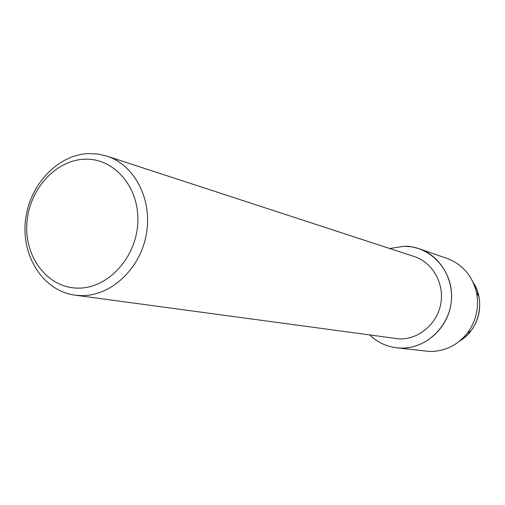 <?xml version="1.0" encoding="UTF-8"?>
<svg xmlns="http://www.w3.org/2000/svg" width="505" height="505" viewBox="0 0 505 505"><rect width="100%" height="100%" fill="white"/><g stroke="black" fill="none" stroke-linecap="round" stroke-linejoin="round"><path stroke-width="0.76" d="M471.07 330.743C478.557 320.467 481.17 309.066 478.904 296.549L476.682 289.182L473.153 282.421C485.842 300.948 479.226 329.809 459.733 340.963L464.19 337.832L468.217 334.108L471.07 330.743L467.434 332.953C457.404 345.395 444.735 351.562 429.427 351.461L396.621 347.806C386.357 346.506 377.45 342.289 369.894 335.15C378.504 343.236 388.698 347.554 400.478 348.09L396.621 347.806M106.795 156.095L414.119 256.489C432.495 262.36 444.526 283.299 440.802 303.606C437.254 323.945 418.664 339.6 399.329 338.924L74.929 295.147C43.695 291.013 21.557 257.02 25.401 221.259C28.873 185.474 57.482 154.48 88.987 153.57L98.008 154.057L106.795 156.095C134.753 164.965 152.781 199.866 146.28 234.547C140.049 269.279 110.595 296.359 81.065 295.608L74.929 295.147M404.208 246.225C430.064 245.935 452.663 270.017 451.546 297.761C450.826 325.517 426.466 349.182 400.478 348.09C423.682 348.968 446.13 330.365 450.643 305.948C455.352 281.569 441.231 256.243 419.314 248.776L411.859 246.863L404.208 246.225L389.746 248.529L404.208 246.225M84.846 159.22C114.427 157.945 139.834 187.671 137.777 222.957C136.167 258.232 107.363 288.917 77.625 288.115C47.849 287.825 24.612 257.582 26.841 223.866C28.646 190.145 55.279 159.978 84.846 159.22M419.314 248.776L447.039 258.427C462.675 264.431 472.528 275.951 476.594 292.976C479.239 307.608 476.183 320.934 467.434 332.953M478.904 296.549L476.594 292.976"/></g></svg>
